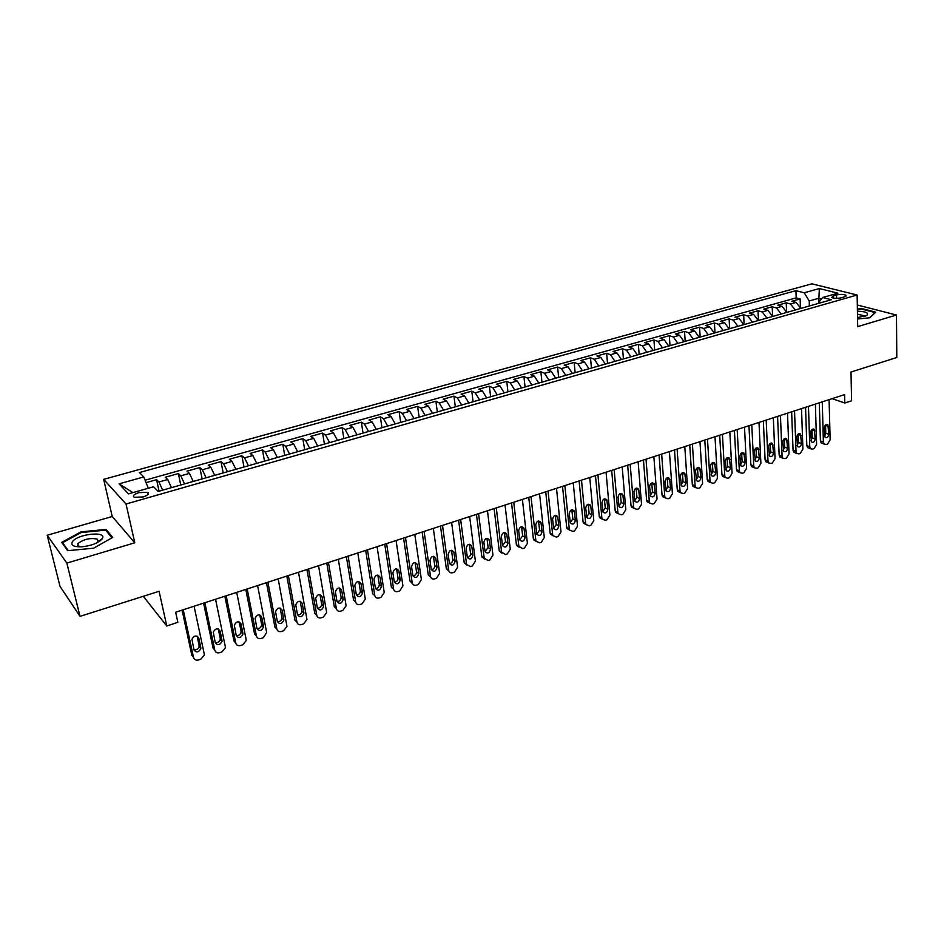 <?xml version="1.0" encoding="UTF-8"?>
<svg xmlns="http://www.w3.org/2000/svg" width="944" height="944" viewBox="0 0 944 944"><rect width="100%" height="100%" fill="white"/><g stroke="black" fill="none" stroke-linecap="round" stroke-linejoin="round"><path stroke-width="1.42" d="M100.029 540.971L99.073 540.936M98.424 540.924L97.68 540.924M143.04 496.969C148.019 495.281 149.577 493.724 147.736 492.308L138.898 492.626C133.906 494.302 132.325 495.86 134.178 497.299L143.04 496.969M143.276 596.301L166.769 625.978L177.85 622.344L175.643 612.231L844.62 394.58L844.797 403.017L851.582 400.787L851.004 372.019L896.8 357.505L896.481 315.025L857.305 305.018M47.2 535.26L59.991 586.318L80.004 616.361L66.859 563.096L134.791 542.788L126.036 504.013L103.663 479.351L112.23 516.498L47.2 535.26L66.859 563.096M126.036 504.013L857.128 295.012L811.864 283.825L103.663 479.351M800.807 308.428L796.122 302.41L791.815 301.266L800.123 298.929L800.394 307.095M795.226 310.01L790.541 303.992L786.246 302.823L786.576 311.638M786.246 302.823L777.844 305.183L782.116 306.363L786.789 312.417M772.617 316.452L767.956 310.352L763.708 309.16L772.204 306.765L772.605 316.393M758.268 320.535L753.631 314.387L749.406 313.172L758.008 310.753L758.445 320.488M743.766 324.665L739.14 318.47L734.951 317.231L743.648 314.789L744.12 324.571M729.098 328.842L724.473 322.6L720.331 321.338L729.122 318.871L729.641 328.689M714.254 333.079L709.652 326.789L705.534 325.503L714.431 323.001L714.986 332.866M699.233 337.35L694.642 331.014L690.571 329.704L699.563 327.179L700.165 337.079M684.034 341.681L679.468 335.285L675.42 333.952L684.53 331.391L685.179 341.35M668.659 346.059L664.104 339.616L660.104 338.259L669.32 335.675L670.004 345.669M653.106 350.484L648.563 343.994L644.599 342.613L653.921 339.993L654.664 350.047M637.353 354.968L632.846 348.43L628.916 347.014L638.356 344.371L639.135 354.472M621.423 359.511L616.928 352.914L613.045 351.475L622.592 348.796L623.418 358.944M605.293 364.101L600.821 357.457L596.974 355.994L606.638 353.28L607.523 363.475M588.973 368.75L584.513 362.048L580.713 360.561L590.496 357.811L591.428 368.054M572.442 373.458L568.005 366.709L564.252 365.175L574.153 362.402L575.132 372.691M555.709 378.225L551.296 371.417L547.591 369.859L557.609 367.039L558.647 377.388M538.764 383.052L534.375 376.184L530.729 374.603L540.865 371.747L541.962 382.143M521.619 387.937L517.253 381.01L513.642 379.394L523.92 376.514L525.065 386.957M504.249 392.881L499.907 385.895L496.355 384.255L506.751 381.329L507.955 391.819M486.656 397.884L482.349 390.851L478.844 389.164L489.381 386.214L490.632 396.763M468.849 402.958L464.554 395.855L461.12 394.144L471.776 391.158L473.097 401.755M450.807 408.103L446.547 400.94L443.161 399.194L453.958 396.161L455.338 406.805M432.529 413.307L428.293 406.073L424.965 404.303L435.904 401.224L437.343 411.938M414.015 418.581L409.814 411.289L406.545 409.472L417.626 406.368L419.124 417.118M395.253 423.915L391.087 416.564L387.878 414.723L399.111 411.56L400.681 422.381M376.255 429.331L372.125 421.909L368.974 420.033L380.349 416.835L381.978 427.703M356.997 434.818L352.903 427.325L349.823 425.414L361.34 422.169L363.039 433.095M337.48 440.376L333.421 432.824L330.412 430.865L342.082 427.585L343.852 438.559M317.703 446.005L313.679 438.382L310.741 436.388L322.577 433.06L324.417 444.093M297.655 451.716L293.678 444.022L290.811 441.981L302.8 438.618L304.711 449.71M277.335 457.498L273.394 449.733L270.598 447.657L282.752 444.246L284.746 455.397M256.744 463.362L252.839 455.527L250.125 453.415L262.444 449.946L264.509 461.156M235.858 469.31L232 461.404L229.368 459.244L241.853 455.74L244 466.997M214.689 475.339L210.866 467.351L208.317 465.156L220.979 461.592L223.209 472.92M193.225 481.464L189.449 473.392L186.983 471.15L199.821 467.54L202.122 478.927M171.442 487.659L167.725 479.517L165.342 477.227L178.357 473.569L180.752 485.004M836.502 294.976L833.446 295.838L831.723 297.49C833.871 298.564 837.033 298.658 841.198 297.797L844.266 296.923L845.966 295.295C843.818 294.221 840.667 294.115 836.502 294.976L836.585 298.387M818.991 301.962L818.885 298.245L809.22 300.971L804.217 292.782L795.934 290.658L139.393 472.555L143.771 476.944L119.086 483.835L128.443 493.877L153.553 486.774L158.191 491.435L831.31 299.732L822.625 297.502L817.929 303.543M804.217 292.782L819.368 288.557L837.918 293.183L822.625 297.502M800.123 298.929L796.181 297.891L145.069 480.213M162.651 490.16L158.946 481.995L156.598 479.682L146.037 482.644M178.357 473.569L180.8 475.835L184.552 483.93M199.821 467.54L202.335 469.758L206.134 477.782M220.979 461.592L223.586 463.775L227.433 471.717M241.853 455.74L244.543 457.864L248.425 465.734M262.444 449.946L265.205 452.046L269.134 459.834M282.752 444.246L285.595 446.3L289.56 454.017M302.8 438.618L305.714 440.624L309.715 448.282M322.577 433.06L325.55 435.031L329.598 442.618M342.082 427.585L345.138 429.52L349.221 437.037M361.34 422.169L364.455 424.068L368.573 431.514M380.349 416.835L383.535 418.699L387.677 426.074M399.111 411.56L402.356 413.389L406.534 420.705M417.626 406.368L420.93 408.15L425.154 415.407M435.904 401.224L439.279 402.982L443.515 410.18M453.958 396.161L457.38 397.884L461.651 405.011M471.776 391.158L475.257 392.846L479.564 399.914M489.381 386.214L492.91 387.866L497.24 394.875M506.751 381.329L510.338 382.957L514.692 389.907M523.92 376.514L527.554 378.107L531.932 384.999M540.865 371.747L544.558 373.317L548.96 380.149M557.609 367.039L561.35 368.585L565.775 375.358M574.153 362.402L577.929 363.912L582.377 370.626M590.496 357.811L594.319 359.286L598.791 365.953M606.638 353.28L610.508 354.732L614.992 361.34M622.592 348.796L626.497 350.224L631.005 356.785M638.356 344.371L642.298 345.764L646.829 352.277M653.921 339.993L657.921 341.362L662.464 347.817M669.32 335.675L673.343 337.02L677.91 343.427M684.53 331.391L688.601 332.713L693.179 339.073M699.563 327.179L703.669 328.465L708.271 334.778M714.431 323.001L718.573 324.276L723.175 330.53M729.122 318.871L733.299 320.122L737.925 326.329M743.648 314.789L747.849 316.016L752.486 322.187M758.008 310.753L762.245 311.957L766.894 318.081M772.204 306.765L776.475 307.956L781.136 314.022M809.374 305.986L809.22 300.971M166.769 625.978L159.076 591.298L80.004 616.361M857.128 295.012L857.695 326.624L896.481 315.025M832.077 398.663L844.797 403.017M821.481 298.918L818.885 298.245L819.368 288.557M148.22 488.284L132.762 492.65M796.181 297.891L795.934 290.658M156.598 479.682L159.076 491.187M143.771 476.944L148.137 487.895M119.086 483.835L132.455 492.331M857.553 319.001L869.802 317.774L875.702 312.157L861.978 308.617L857.376 309.077M134.791 542.788L112.23 516.498M67.708 550.694L93.586 548.193L112.69 537.419L106.082 529.407L80.936 531.861L61.679 542.375L67.708 550.694M77.561 545.88L78.128 545.597L77.526 545.833M81.113 532.581L80.936 531.861M106.507 531.26L106.082 529.407M829.092 399.631L830.142 439.833L827.534 444.034L826.189 444.494L824.183 444.128L823.392 442.134L822.259 401.861M819.309 402.817L820.419 441.001L823.392 442.134M828.773 434.323C828.266 437.143 827.038 438.169 825.091 437.414L824.23 427.868C824.726 425.06 825.953 424.033 827.9 424.765L828.773 434.323L825.788 433.213L824.478 436.128M825.54 424.93L825.788 433.213M822.495 443.479L821.209 442.984L820.419 441.001M857.53 317.68L866.981 315.272C868.928 312.842 865.742 311.485 857.412 311.201M863.972 316.606L863.843 315.626L857.471 314.234M857.388 309.573L861.801 309.125L875.088 312.558L869.589 317.798M102.153 538.871L102.353 538.528C107.227 530.717 77.266 533.962 72.405 541.762C70.576 545.29 73.608 546.977 81.514 546.824C91.426 545.762 98.306 543.119 102.153 538.871M97.35 542.623L98.188 541.585L97.244 539.107C89.928 537.667 83.402 539.236 77.691 543.791L79.272 546.883M99.203 540.983L99.97 541.018M68.322 550.635L62.575 542.717L81.231 532.522L105.598 530.15L111.935 537.844M62.906 544.074L62.575 542.717M815.392 404.091L816.607 444.459L813.976 448.683L812.607 449.155L810.542 448.754L809.775 446.795L808.477 406.345M805.562 407.289L806.813 445.639L809.775 446.795M815.191 438.936C814.672 441.792 813.421 442.819 811.451 442.016L810.566 432.458C811.085 429.614 812.324 428.588 814.294 429.355L815.191 438.936L812.229 437.804L810.849 440.789M811.934 429.473L812.229 437.804M808.937 448.129L807.592 447.598L806.813 445.639M801.527 408.599L802.907 449.143L800.264 453.391L798.884 453.863L796.748 453.439L796.004 451.503L794.541 410.876M791.65 411.82L793.066 450.335L796.004 451.503M801.456 443.597C800.925 446.5 799.651 447.515 797.645 446.665L796.748 437.107C797.279 434.216 798.541 433.19 800.547 434.016L801.456 443.597L798.506 442.453L797.078 445.485M798.187 434.051L798.506 442.453M795.214 452.825L793.81 452.259L793.066 450.335M787.52 413.165L789.054 453.875L786.399 458.159L785.007 458.631L782.8 458.17L782.069 456.271L780.452 415.466M777.585 416.398L779.154 455.079L782.069 456.271M787.579 448.317C787.025 451.256 785.727 452.282 783.685 451.374L782.777 441.804C783.319 438.866 784.617 437.839 786.647 438.712L787.579 448.317L784.641 447.137L783.142 450.241M784.275 438.689L784.641 447.137M781.349 457.569L779.886 456.967L779.154 455.079M773.337 417.779L775.048 458.666L772.369 462.973L770.965 463.457L768.687 462.949L767.991 461.085L766.198 420.104M763.354 421.024L765.088 459.87L767.991 461.085M773.525 453.085C772.959 456.07 771.637 457.085 769.572 456.129L768.652 446.547C769.207 443.574 770.516 442.547 772.593 443.479L773.525 453.085L770.623 451.893L769.053 455.043M770.221 443.385L770.623 451.893M767.33 462.371L765.796 461.734L765.088 459.87M759 422.44L760.888 463.516L758.197 467.835L756.769 468.33L754.421 467.776L753.749 465.958L751.778 424.788M748.97 425.709L750.869 464.719L753.749 465.958M759.33 457.899C758.74 460.943 757.395 461.958 755.294 460.943L754.362 451.35C754.94 448.329 756.274 447.303 758.374 448.294L759.33 457.899L756.439 456.695L754.799 459.905M755.991 448.129L756.439 456.695M753.147 467.233L751.542 466.537L750.869 464.719M744.509 427.16L746.562 468.413L743.848 472.755L742.409 473.251L739.99 472.661L739.341 470.879L737.193 429.532M734.42 430.44L736.485 469.628L739.341 470.879M744.958 462.784C744.356 465.876 742.987 466.879 740.863 465.793L739.907 456.212C740.497 453.132 741.866 452.117 744.002 453.167L744.958 462.784L742.09 461.545L740.391 464.814M741.606 452.943L742.09 461.545M738.81 472.142L737.134 471.398L736.485 469.628M729.83 431.927L732.072 473.357L729.346 477.735L727.883 478.242L725.381 477.593L724.768 475.859L722.431 434.334M719.694 435.231L721.936 474.584L724.768 475.859M730.432 467.717C729.806 470.855 728.414 471.858 726.255 470.714L725.287 461.132C725.901 457.993 727.281 456.99 729.452 458.1L730.432 467.717L727.588 466.466L725.806 469.782M727.057 457.805L727.588 466.466M724.308 477.109L722.549 476.319L721.936 474.584M714.997 436.753L717.416 478.372L714.667 482.773L713.192 483.281L710.62 482.585L710.03 480.897L707.504 439.196M704.802 440.069L707.221 479.611L710.03 480.897M715.729 472.708C715.092 475.894 713.664 476.897 711.469 475.682L710.502 466.1C711.127 462.914 712.543 461.911 714.75 463.091L715.729 472.708L712.909 471.434L711.068 474.797M712.342 462.725L712.909 471.434M709.628 482.136L707.811 481.287L707.221 479.611M699.976 441.639L702.596 483.446L699.823 487.871L698.324 488.39L695.669 487.635L695.114 485.995L692.4 444.105M689.734 444.978L692.33 484.685L695.114 485.995M700.861 477.747C700.2 481.003 698.749 481.983 696.519 480.708L695.539 471.139C696.188 467.894 697.628 466.891 699.858 468.153L700.861 477.747L698.064 476.46L696.141 479.882M697.451 467.693L698.064 476.46M694.796 487.21L692.884 486.313L692.33 484.685M684.789 446.583L687.598 488.567L684.801 493.028L683.291 493.547L680.553 492.733L680.022 491.163L677.119 449.084M674.488 449.934L677.273 489.818L680.022 491.163M685.816 482.856C685.132 486.172 683.657 487.139 681.403 485.782L680.4 476.224C681.072 472.92 682.547 471.941 684.813 473.263L685.816 482.856L683.043 481.546L681.049 485.015M682.394 472.732L683.043 481.546M679.774 492.355L677.792 491.387L677.273 489.818M669.414 451.586L672.423 493.759L669.615 498.243L668.081 498.774L665.249 497.889L664.765 496.379L661.661 454.111M659.065 454.961L662.027 495.022L664.765 496.379M670.594 488.024C669.886 491.399 668.387 492.355 666.098 490.927L665.083 481.369C665.78 478.006 667.278 477.039 669.579 478.443L670.594 488.024L667.856 486.691L665.78 490.207M667.16 477.841L667.856 486.691M664.588 497.559L662.523 496.532L662.027 495.022M653.862 456.648L657.059 499.01L654.239 503.518L652.693 504.049L649.779 503.105L649.319 501.653L646.015 459.197M643.454 460.035L646.616 500.273L649.319 501.653M655.195 493.252C654.452 496.686 652.929 497.641 650.605 496.119L649.59 486.585C650.31 483.163 651.844 482.195 654.168 483.682L655.195 493.252L652.481 491.895L650.322 495.458M651.738 482.998L652.481 491.895M649.602 502.774L647.065 501.724L646.616 500.273M638.12 461.769L641.531 504.32L638.687 508.863L637.117 509.394L634.108 508.379L633.695 506.999L630.179 464.354M627.654 465.18L631.017 505.595L633.695 506.999M639.619 498.538C638.84 502.031 637.283 502.975 634.934 501.37L633.908 491.859C634.663 488.367 636.221 487.423 638.581 488.992L639.619 498.538L636.929 497.158L634.687 500.78M636.138 488.225L636.929 497.158M633.967 508.108L631.43 506.975L631.017 505.595M622.19 466.95L625.813 509.701L622.946 514.268L621.353 514.81L618.261 513.713L617.872 512.415L614.143 469.569M611.665 470.372L615.228 510.975L617.872 512.415M623.854 503.895C623.04 507.459 621.459 508.379 619.075 506.68L618.037 497.193C618.827 493.641 620.409 492.697 622.792 494.373L623.854 503.895L621.187 502.491L618.863 506.149M620.35 493.511L621.187 502.491M618.155 513.512L615.606 512.273L615.228 510.975M606.06 472.201L609.895 515.141L607.004 519.731L605.411 520.286L602.225 519.106L601.871 517.878L597.93 474.844M595.487 475.646L599.251 516.427L601.871 517.878M607.889 509.312C607.051 512.934 605.434 513.855 603.027 512.061L601.965 502.597C602.791 498.975 604.408 498.054 606.827 499.813L607.889 509.312L605.257 507.884L602.838 511.589M604.372 498.869L605.257 507.884M602.154 518.976L599.593 517.642L599.251 516.427M589.74 477.511L593.8 520.64L590.885 525.265L589.268 525.832L585.988 524.557L585.669 523.424L581.504 480.189M579.097 480.968L583.085 521.949L585.669 523.424M591.735 514.799C590.861 518.492 589.209 519.389 586.79 517.489L585.717 508.061C586.566 504.367 588.218 503.459 590.661 505.335L591.735 514.799L589.127 513.347L586.625 517.1M588.206 504.297L589.127 513.347M585.953 524.498L583.392 523.082L583.085 521.949M573.22 482.891L577.504 526.221L574.566 530.87L572.925 531.437L569.551 530.068L569.279 529.029L564.878 485.594M562.518 486.361L566.719 527.531L569.279 529.029M575.392 520.345C574.471 524.109 572.796 524.994 570.341 522.988L569.256 513.595C570.152 509.831 571.84 508.946 574.294 510.916L575.392 520.345L572.819 518.87L570.223 522.669M571.84 509.784L572.819 518.87M569.562 530.091L566.99 528.569L566.719 527.531M556.488 488.331L561.007 531.861L558.046 536.546L556.382 537.112L552.913 535.649L552.677 534.705L548.051 491.081M545.726 491.824L550.151 533.171L552.677 534.705M558.836 525.961C557.88 529.796 556.169 530.67 553.703 528.557L552.594 519.188C553.538 515.365 555.249 514.492 557.739 516.569L558.836 525.961L556.299 524.463L553.609 528.298M555.284 515.341L556.299 524.463M552.96 535.755L550.151 533.171M539.555 493.842L544.299 537.561L541.325 542.281L539.649 542.859L536.074 541.301L535.873 540.452L531 496.615M528.734 497.358L533.384 538.894L535.873 540.452M542.092 531.649C541.089 535.567 539.343 536.404 536.853 534.186L535.732 524.864C536.711 520.958 538.458 520.109 540.959 522.303L542.092 531.649L539.579 530.127L536.782 533.997M538.517 520.97L539.579 530.127M536.157 541.478L533.384 538.894M522.398 499.423L527.401 543.343L524.404 548.086L522.693 548.676L518.87 546.269L513.748 502.232M511.53 502.951L516.403 544.688L518.87 546.269M525.124 537.407C524.073 541.396 522.303 542.222 519.802 539.885L518.657 530.611C519.684 526.622 521.466 525.796 523.979 528.109L525.124 537.407L522.646 535.862L519.755 539.767M521.536 526.669L522.646 535.862M519.141 547.284L516.403 544.688M505.04 505.064L510.279 549.196L507.258 553.975L505.536 554.565L501.642 552.157L496.273 507.919M494.101 508.627L499.211 550.541L501.642 552.157M507.955 543.237C506.857 547.296 505.052 548.098 502.527 545.644L501.358 536.416C502.444 532.357 504.249 531.555 506.786 533.985L507.955 543.237L505.512 541.655L502.515 545.608M504.356 532.451L505.512 541.655M501.913 553.149L499.211 550.541M487.458 510.787L492.945 555.131L489.912 559.934L488.154 560.535L484.201 558.116L478.573 513.678M476.449 514.362L481.806 556.488L484.201 558.116M490.561 549.148C489.417 553.278 487.576 554.057 485.039 551.485L483.859 542.304C484.992 538.174 486.833 537.384 489.381 539.944L490.561 549.148L488.154 547.532L485.051 551.52M486.951 538.304L488.154 547.532M484.473 559.084L481.806 556.488M469.64 516.58L475.398 561.125L472.33 565.963L470.56 566.577L466.619 564.559L460.648 519.507M458.583 520.179L464.188 562.494L466.537 564.158M472.956 555.119C471.752 559.332 469.876 560.087 467.339 557.385L466.124 548.263C467.315 544.051 469.192 543.284 471.752 545.974L472.956 555.119L470.584 553.491C470.56 555.721 469.487 557.054 467.374 557.503M469.333 544.228L470.584 553.491M466.796 565.09L464.188 562.494M451.61 522.457L457.628 567.202L454.536 572.076L452.742 572.689C450.677 573.209 449.32 572.501 448.707 570.554L442.5 525.419M440.482 526.068L446.335 568.583L448.648 570.27M455.126 561.173C453.863 565.468 451.952 566.199 449.415 563.367L448.164 554.305C449.415 550.01 451.326 549.266 453.887 552.087L455.126 561.173L452.79 559.509C452.766 561.81 451.657 563.155 449.462 563.568M451.492 550.234L452.79 559.509M448.907 571.179L446.335 568.583M433.331 528.392L439.621 573.362L436.517 578.259L434.7 578.884C432.541 579.415 431.16 578.66 430.558 576.619L424.104 531.401M422.145 532.038L428.257 574.743L430.535 576.465M437.06 567.309C435.739 571.675 433.803 572.383 431.255 569.421L429.98 560.417C431.29 556.04 433.225 555.332 435.798 558.282L437.06 567.309L434.771 565.609C434.736 567.969 433.591 569.326 431.325 569.692M433.414 556.311L434.771 565.609M430.783 577.339L428.257 574.743M414.817 534.422L421.39 579.592L418.263 584.525L416.422 585.162C414.168 585.705 412.764 584.902 412.198 582.767L405.472 537.455M403.572 538.08L409.956 580.985L412.186 582.743L409.956 580.985M418.77 573.515C417.378 577.964 415.419 578.648 412.87 575.545L411.549 566.612C412.929 562.164 414.9 561.479 417.46 564.559L418.77 573.515L416.516 571.793C416.481 574.212 415.289 575.58 412.953 575.899M415.112 562.482L416.516 571.793M412.422 583.569L409.956 581.008M396.067 540.523L402.923 585.905L399.772 590.873L397.908 591.51C395.607 592.065 394.179 591.263 393.601 589.091L386.603 543.602M384.751 544.204L391.406 587.31L393.601 589.091M400.244 579.805L400.244 579.852C398.805 584.312 396.81 584.973 394.262 581.834L392.881 572.807C394.356 568.359 396.362 567.71 398.887 570.872L400.244 579.805L398.038 578.106C397.967 580.56 396.728 581.929 394.344 582.188M396.574 568.725L398.026 578.058L400.244 579.852M377.069 546.706L384.243 592.478L381.034 597.304L379.146 597.953C376.821 598.52 375.37 597.705 374.78 595.534L367.476 549.821M365.682 550.411L372.62 593.717L374.78 595.534M381.47 586.177L381.494 586.33C379.96 590.743 377.93 591.369 375.405 588.242L373.954 579.05C375.523 574.66 377.553 574.035 380.054 577.209L381.47 586.177L379.323 584.548C379.169 587.026 377.895 588.36 375.476 588.56M377.801 575.061L379.299 584.395M357.811 552.972L365.304 599.098L362.059 603.818L360.148 604.479C357.788 605.045 356.301 604.243 355.699 602.06L348.1 556.134M346.365 556.689L353.587 600.207L355.699 602.06M362.449 592.631L362.484 592.903C360.868 597.245 358.814 597.859 356.313 594.72L354.791 585.386C356.443 581.044 358.508 580.454 360.986 583.616L362.449 592.631L360.36 591.086C360.124 593.575 358.803 594.885 356.372 595.003M358.779 581.48L360.325 590.826M338.306 559.308L346.118 605.8L342.825 610.426L340.89 611.087C338.507 611.665 336.996 610.862 336.371 608.668L328.453 562.518M326.789 563.061L334.306 606.791L336.371 608.668M343.179 599.18L343.215 599.558C341.527 603.841 339.439 604.42 336.961 601.293L335.368 591.794C337.102 587.51 339.203 586.956 341.645 590.118L343.179 599.18L341.138 597.705C340.831 600.207 339.462 601.481 337.008 601.529M339.498 587.994L341.103 597.328M318.541 565.751L326.659 612.597L323.344 617.105L321.385 617.777C318.966 618.379 317.432 617.565 316.783 615.358L308.546 568.996M306.942 569.515L314.765 613.447L316.783 615.358M323.65 605.812L323.698 606.296C321.916 610.532 319.804 611.075 317.349 607.948L315.685 598.295C317.514 594.071 319.638 593.552 322.057 596.702L323.65 605.812L321.668 604.42C321.279 606.933 319.851 608.172 317.396 608.148M319.969 594.59L321.621 603.924M298.493 572.265L306.942 619.476L303.602 623.89L301.608 624.574C299.154 625.176 297.596 624.362 296.935 622.143L288.368 575.557M286.834 576.064L294.965 620.208L296.935 622.143M303.862 612.526L303.909 613.128C302.056 617.305 299.909 617.824 297.478 614.697L295.755 604.88C297.655 600.726 299.803 600.231 302.21 603.381L303.862 612.526L301.927 611.216C301.466 613.742 299.991 614.957 297.502 614.839M300.18 601.281L301.879 610.615M278.185 578.873L286.964 626.45L283.589 630.757L281.572 631.442C279.082 632.055 277.501 631.253 276.816 629.023L267.919 582.212M266.456 582.696L274.905 627.052L276.816 629.023M283.814 619.335L283.849 620.055C281.914 624.161 279.743 624.657 277.335 621.53L275.542 611.559C277.524 607.464 279.707 606.992 282.091 610.143L283.814 619.335L281.926 618.108C281.371 620.645 279.849 621.813 277.359 621.624M280.12 608.054L281.878 617.388M257.594 585.575L266.656 632.504L263.317 637.719L261.264 638.415C258.739 639.041 257.122 638.238 256.426 635.996L247.186 588.962M245.794 589.41L254.561 633.99L256.426 635.996M263.482 626.238L263.518 627.064C261.512 631.111 259.305 631.583 256.921 628.468L255.069 618.32C257.122 614.308 259.329 613.86 261.689 616.998L263.482 626.238L261.594 624.255L261.641 625.081C261.016 627.63 259.435 628.763 256.921 628.503M259.789 614.933L261.594 624.255M236.708 592.372L246.124 639.525L246.172 640.669L242.75 644.776L240.685 645.484C238.124 646.121 236.484 645.307 235.752 643.065L226.159 595.794M224.837 596.23L233.947 641.011L235.752 643.065M242.879 633.235L242.915 634.179C240.826 638.156 238.596 638.604 236.224 635.489L234.313 625.188C236.437 621.235 238.679 620.822 241.015 623.949L242.879 633.235L241.05 631.217L241.086 632.161C240.366 634.71 238.749 635.808 236.212 635.465M239.174 621.919L241.05 631.217M215.539 599.251L225.309 646.64L225.345 647.926L221.911 651.926L219.81 652.646C217.214 653.295 215.539 652.481 214.795 650.227L204.848 602.732M203.597 603.145L213.049 648.139L214.795 650.227M221.982 640.327L222.017 641.377C219.846 645.307 217.592 645.72 215.244 642.616L213.273 632.15C215.468 628.256 217.734 627.878 220.058 631.005L221.982 640.327L220.212 638.274L220.235 639.324C219.433 641.885 217.769 642.958 215.22 642.522M220.058 631.005L218.312 628.999L220.212 638.274M194.075 606.237L204.211 653.85L204.234 655.278L200.789 659.183L198.653 659.915C196.022 660.564 194.322 659.762 193.555 657.496L183.23 609.765M182.062 610.143L191.856 655.372L193.555 657.496M200.801 647.513L200.824 648.681C198.582 652.54 196.305 652.929 193.968 649.838L191.939 639.218C194.216 635.383 196.505 635.029 198.806 638.144L200.801 647.513L199.09 645.425L199.101 646.593C198.216 649.165 196.494 650.192 193.933 649.673M197.107 636.173L199.09 645.425M790.541 303.992L796.122 302.41M158.946 481.995L167.725 479.517M180.8 475.835L189.449 473.392M202.335 469.758L210.866 467.351M223.586 463.775L232 461.404M244.543 457.864L252.839 455.527M265.205 452.046L273.394 449.733M285.595 446.3L293.678 444.022M305.714 440.624L313.679 438.382M325.55 435.031L333.421 432.824M345.138 429.52L352.903 427.325M364.455 424.068L372.125 421.909M383.535 418.699L391.087 416.564M402.356 413.389L409.814 411.289M420.93 408.15L428.293 406.073M439.279 402.982L446.547 400.94M457.38 397.884L464.554 395.855M475.257 392.846L482.349 390.851M492.91 387.866L499.907 385.895M510.338 382.957L517.253 381.01M527.554 378.107L534.375 376.184M544.558 373.317L551.296 371.417M561.35 368.585L568.005 366.709M577.929 363.912L584.513 362.048M594.319 359.286L600.821 357.457M610.508 354.732L616.928 352.914M626.497 350.224L632.846 348.43M642.298 345.764L648.563 343.994M657.921 341.362L664.104 339.616M673.343 337.02L679.468 335.285M688.601 332.713L694.642 331.014M703.669 328.465L709.652 326.789M718.573 324.276L724.473 322.6M733.299 320.122L739.14 318.47M747.849 316.016L753.631 314.387M762.245 311.957L767.956 310.352M776.475 307.956L782.116 306.363M833.505 298.162L833.446 295.838M828.561 426.405L825.575 425.307M814.955 430.983L811.982 429.862M801.185 435.609L798.235 434.476M787.272 440.293L784.334 439.137M773.195 445.025L770.28 443.857M758.952 449.816L756.061 448.624M744.556 454.654L741.677 453.439M729.983 459.551L727.14 458.324M715.245 464.507L712.425 463.256M700.342 469.522L697.545 468.248M685.261 474.584L682.488 473.298M670.004 479.717L667.255 478.407M654.57 484.909L651.844 483.576M638.946 490.16L636.244 488.803M623.134 495.482L620.468 494.09M607.134 500.863L604.49 499.447M590.932 506.303L588.324 504.875M574.542 511.813L571.958 510.362M557.951 517.395L555.402 515.908M541.148 523.047L538.635 521.536M524.144 528.758L521.654 527.224M506.916 534.552L504.474 532.994M489.476 540.416L487.069 538.823M471.823 546.352L469.451 544.735M453.934 552.37L451.598 550.718M435.821 558.459L433.532 556.783M417.472 564.618L415.218 562.919M398.887 570.872L396.669 569.149M380.054 577.209L377.883 575.439M360.986 583.616L358.85 581.823M341.645 590.118L339.569 588.289M322.057 596.702L320.028 594.85M302.21 603.381L300.227 601.493M282.091 610.143L280.156 608.219M261.689 616.998L259.812 615.04M241.015 623.949L239.186 621.954M198.806 638.144L197.19 636.209M148.184 494.314L147.736 492.308M845.977 296.097L845.966 295.295M821.209 442.984L824.183 444.128M827.9 424.765L826.873 424.387M865.129 316.216L866.981 315.272M863.854 316.641L863.843 315.626M98.188 541.585L102.353 538.528M97.928 541.986L97.244 539.107M807.592 447.598L810.542 448.754M814.294 429.355L813.232 428.965M793.81 452.259L796.748 453.439M800.547 434.016L799.438 433.579M779.886 456.967L782.8 458.17M786.647 438.712L785.479 438.264M765.796 461.734L768.687 462.949M772.593 443.479L771.366 442.984M751.542 466.537L754.421 467.776M758.374 448.294L757.1 447.775M737.134 471.398L739.99 472.661M744.002 453.167L742.657 452.613M722.549 476.319L725.381 477.593M729.452 458.1L728.06 457.498M707.811 481.287L710.62 482.585M714.75 463.091L713.286 462.454M692.884 486.313L695.669 487.635M699.858 468.153L698.336 467.457M677.792 491.387L680.553 492.733M684.813 473.263L683.22 472.519M662.523 496.532L665.249 497.889M669.579 478.443L667.915 477.652M647.065 501.724L649.779 503.105M654.168 483.682L652.434 482.832M631.43 506.975L634.108 508.379M638.581 488.992L636.763 488.083M615.606 512.273L618.261 513.713M622.792 494.373L620.916 493.393M599.593 517.642L602.225 519.106M606.827 499.813L604.868 498.774M583.392 523.082L585.988 524.557M590.661 505.335L588.619 504.214M566.99 528.569L569.551 530.068M574.294 510.916L572.182 509.725M550.387 534.127L552.913 535.649M557.739 516.569L555.544 515.294M533.584 539.744L536.074 541.301M540.959 522.303L538.694 520.946M516.569 545.431L519.035 547.013M523.979 528.109L521.643 526.658M499.352 551.178L501.771 552.783M506.786 533.985L504.379 532.451M481.912 557.007L484.307 558.636M489.381 539.944L486.974 538.363M464.259 562.895L466.619 564.559M471.752 545.974L469.369 544.369M446.394 568.854L448.707 570.554M453.887 552.087L451.551 550.446M428.293 574.896L430.558 576.619M435.798 558.282L433.497 556.618M417.46 564.559L415.207 562.86M381.494 586.33L379.323 584.548M362.484 592.903L360.36 591.086M343.215 599.558L341.138 597.705M323.698 606.296L321.668 604.42M303.909 613.128L301.927 611.216M283.849 620.055L281.926 618.108M263.518 627.064L261.641 625.081M242.915 634.179L241.086 632.161M222.017 641.377L220.235 639.324M200.824 648.681L199.101 646.593"/></g></svg>
